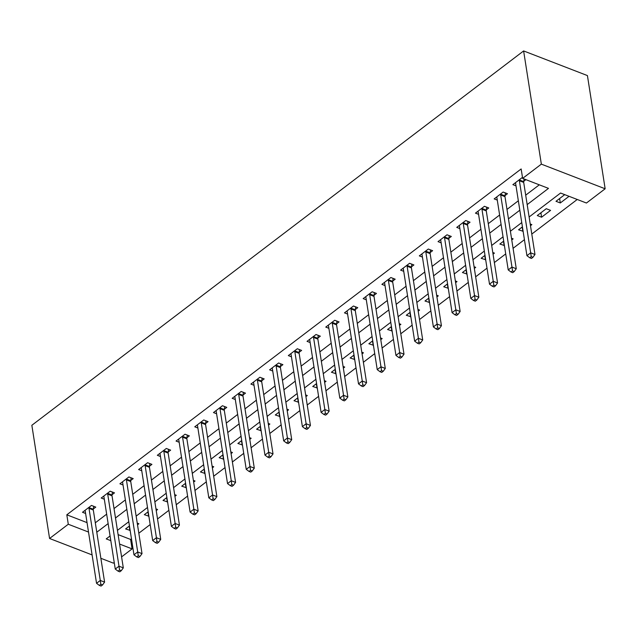 <?xml version="1.0" encoding="UTF-8"?>
<svg xmlns="http://www.w3.org/2000/svg" width="637" height="637" viewBox="0 0 637 637"><rect width="100%" height="100%" fill="white"/><g stroke="black" fill="none" stroke-linecap="round" stroke-linejoin="round"><path stroke-width="0.96" d="M118.1 534.618L130.617 539.451L132.09 548.887L121.587 556.881M114.23 562.487L113.378 563.132L100.869 558.299M529.116 216.986L560.568 193.035L586.438 203.028L605.15 188.783L587.425 75.58L523.622 50.936L31.85 425.285L49.575 538.488L68.286 524.243L88.519 532.054M130.617 539.451L131.461 538.806M138.826 533.209L150.173 524.562M157.538 518.964L168.885 510.317M176.25 504.719L187.596 496.072M194.962 490.474L206.316 481.835M213.674 476.229L225.028 467.59M232.386 461.984L243.74 453.345M251.097 447.739L262.452 439.1M269.809 433.494L281.164 424.855M288.529 419.25L299.876 410.61M307.241 405.005L318.588 396.365M325.953 390.76L337.299 382.12M344.665 376.515L356.011 367.875M363.377 362.27L374.731 353.631M382.089 348.025L393.443 339.386M400.8 333.78L412.155 325.141M419.512 319.535L430.867 310.896M438.224 305.29L449.579 296.651M456.936 291.045L468.291 282.406M475.656 276.8L487.002 268.161M494.368 262.555L505.714 253.916M513.08 248.311L524.426 239.671M531.791 234.066L577.233 199.477M564.732 194.643L555.99 201.3L560.305 202.964L569.048 196.315M546.259 208.713L537.278 215.545L541.585 217.209L550.575 210.377L546.259 208.713M522.42 226.86L518.566 229.79L523.112 231.279M530.207 223.985L531.855 224.622L530.478 225.673M503.708 241.097L499.854 244.035L504.4 245.524M511.495 238.23L513.143 238.867L511.766 239.918M484.996 255.341L481.142 258.28L485.689 259.769M492.783 252.475L494.431 253.112L493.054 254.163M466.284 269.586L462.43 272.525L466.977 274.006M474.071 266.72L475.72 267.349L474.334 268.408M447.572 283.831L443.718 286.769L448.265 288.25M455.359 280.965L457.008 281.594L455.622 282.653M428.86 298.076L424.998 301.014L429.553 302.495M436.648 295.202L438.296 295.839L436.91 296.898M410.148 312.321L406.287 315.259L410.841 316.74M417.936 309.447L419.584 310.084L418.198 311.143M391.437 326.566L387.575 329.504L392.121 330.985M399.224 323.692L400.872 324.329L399.487 325.388M372.717 340.811L368.863 343.749L373.409 345.23M380.512 337.936L382.16 338.573L380.775 339.625M354.005 355.056L350.151 357.994L354.698 359.475M361.8 352.181L363.44 352.818L362.063 353.869M335.293 369.301L331.439 372.239L335.986 373.72M343.08 366.426L344.728 367.063L343.351 368.114M316.581 383.546L312.727 386.484L317.274 387.965M324.368 380.671L326.017 381.308L324.639 382.359M297.869 397.791L294.015 400.729L298.562 402.21M305.656 394.916L307.305 395.553L305.919 396.604M279.157 412.035L275.303 414.974L279.85 416.455M286.945 409.161L288.593 409.798L287.207 410.849M260.445 426.28L256.592 429.219L261.138 430.7M268.233 423.406L269.881 424.043L268.495 425.094M241.734 440.525L237.872 443.463L242.426 444.944M249.521 437.651L251.169 438.288L249.784 439.339M223.022 454.77L219.16 457.7L223.714 459.189M230.809 451.896L232.457 452.533L231.072 453.584M204.31 469.015L200.448 471.945L204.995 473.434M212.097 466.141L213.745 466.778L212.36 467.829M185.59 483.26L181.736 486.19L186.283 487.679M193.385 480.386L195.033 481.023L193.648 482.074M166.878 497.505L163.024 500.435L167.571 501.924M174.673 494.631L176.314 495.267L174.936 496.319M148.166 511.75L144.312 514.68L148.859 516.169M155.954 508.875L157.602 509.512L156.224 510.563M129.454 525.995L125.6 528.925L130.147 530.414M137.242 523.12L138.89 523.757L137.512 524.808M527.173 204.612L548.497 188.377L522.635 178.384L521.154 168.956L66.813 514.807L87.038 522.627M95.311 522.802L106.658 514.163M114.023 508.557L125.37 499.918M132.735 494.312L144.081 485.673M151.447 480.067L162.793 471.428M170.159 465.822L181.513 457.183M188.87 451.577L200.225 442.938M207.582 437.332L218.937 428.693M226.294 423.087L237.649 414.448M245.006 408.843L256.361 400.203M263.718 394.598L275.073 385.958M282.438 380.353L293.784 371.713M301.15 366.108L312.496 357.468M319.862 351.863L331.208 343.224M338.573 337.618L349.92 328.979M357.285 323.373L368.64 314.734M375.997 309.128L387.352 300.489M394.709 294.883L406.064 286.244M413.421 280.638L424.775 271.999M432.133 266.401L443.487 257.754M450.853 252.156L462.199 243.509M469.565 237.912L480.911 229.264M488.276 223.667L499.623 215.019M506.988 209.422L518.335 200.782M525.7 195.177L539.3 184.826M522.587 178.097L521.862 177.811L512.881 184.65L516.002 185.853M523.741 181.33L525.931 179.658M505.03 195.575L507.458 193.72L503.15 192.055L494.169 198.895L497.29 200.098M486.31 209.82L488.746 207.965L484.438 206.3L475.457 213.14L478.578 214.343M467.598 224.065L470.034 222.209L465.727 220.545L456.745 227.385L459.866 228.587M448.886 238.31L451.322 236.454L447.015 234.79L438.033 241.63L441.154 242.832M430.174 252.555L432.611 250.699L428.303 249.035L419.321 255.875L422.435 257.077M411.462 266.799L413.899 264.944L409.583 263.28L400.601 270.12L403.723 271.322M392.75 281.044L395.187 279.189L390.871 277.525L381.889 284.365L385.011 285.567M374.038 295.289L376.475 293.434L372.159 291.77L363.178 298.61L366.299 299.812M355.327 309.534L357.763 307.679L353.447 306.015L344.466 312.855L347.587 314.057M336.615 323.779L339.043 321.924L334.736 320.26L325.754 327.1L328.875 328.302M317.903 338.024L320.331 336.169L316.024 334.505L307.042 341.344L310.163 342.547M299.183 352.269L301.62 350.414L297.312 348.75L288.33 355.589L291.451 356.792M280.471 366.514L282.908 364.659L278.6 362.994L269.618 369.834L272.74 371.037M261.759 380.759L264.196 378.904L259.888 377.239L250.906 384.079L254.028 385.281M243.047 395.004L245.484 393.148L241.176 391.484L232.187 398.316L235.308 399.526M224.335 409.249L226.772 407.393L222.456 405.729L213.475 412.561L216.596 413.771M205.624 423.494L208.06 421.638L203.744 419.974L194.763 426.806L197.884 428.016M186.912 437.738L189.348 435.883L185.033 434.219L176.051 441.051L179.172 442.261M168.2 451.983L170.636 450.128L166.321 448.464L157.339 455.296L160.46 456.506M149.488 466.22L151.917 464.373L147.609 462.709L138.627 469.541L141.748 470.751M130.768 480.465L133.205 478.618L128.897 476.954L119.915 483.786L123.037 484.996M112.056 494.71L114.493 492.863L110.185 491.191L101.203 498.03L104.325 499.241M93.344 508.955L95.781 507.108L91.473 505.436L82.492 512.275L85.613 513.478M66.813 514.807L68.286 524.243M522.635 178.384L541.346 164.139L523.622 50.936M49.575 538.488L92.094 554.915M110.074 535.972L106.228 538.894L110.806 540.67M119.581 544.054L132.09 548.887M521.751 222.584L510.404 231.231M503.039 236.829L491.692 245.476M484.327 251.074L472.98 259.721M465.615 265.318L454.261 273.966M446.903 279.563L435.549 288.211M428.191 293.808L416.837 302.448M409.48 308.053L398.125 316.693M390.768 322.298L379.413 330.937M372.056 336.543L360.701 345.182M353.336 350.788L341.989 359.427M334.624 365.033L323.278 373.672M315.912 379.278L304.566 387.917M297.2 393.523L285.854 402.162M278.488 407.768L267.134 416.407M259.777 422.012L248.422 430.652M241.065 436.257L229.71 444.897M222.353 450.502L210.998 459.142M203.641 464.747L192.286 473.387M184.921 478.992L173.575 487.631M166.209 493.237L154.863 501.876M147.497 507.482L136.151 516.121M128.785 521.727L117.439 530.366M605.15 188.783L541.346 164.139M96.784 532.237L108.139 523.59M115.496 517.992L126.851 509.345M134.208 503.748L145.562 495.1M152.92 489.503L164.274 480.855M171.632 475.258L182.986 466.61M190.352 461.013L201.698 452.374M209.063 446.768L220.41 438.129M227.775 432.523L239.122 423.884M246.487 418.278L257.842 409.639M265.199 404.033L276.554 395.394M283.911 389.788L295.265 381.149M302.623 375.543L313.977 366.904M321.335 361.298L332.689 352.659M340.047 347.054L351.401 338.414M358.766 332.809L370.113 324.169M377.478 318.564L388.825 309.924M396.19 304.319L407.537 295.679M414.902 290.074L426.249 281.435M433.614 275.829L444.968 267.19M452.326 261.584L463.68 252.945M471.038 247.339L482.392 238.7M489.749 233.094L501.104 224.455M508.461 218.849L519.816 210.21M559.612 198.545L560.305 202.964M129.215 526.17L129.908 530.589M147.927 511.925L148.62 516.344M166.639 497.68L167.332 502.099M185.359 483.435L186.052 487.862M204.071 469.19L204.764 473.617M222.783 454.953L223.476 459.373M241.495 440.708L242.187 445.128M260.207 426.464L260.899 430.883M278.918 412.219L279.611 416.638M297.63 397.974L298.323 402.393M316.342 383.729L317.035 388.148M335.054 369.484L335.747 373.903M353.774 355.239L354.459 359.658M372.486 340.994L373.178 345.413M391.198 326.749L391.89 331.168M409.909 312.504L410.602 316.923M428.621 298.259L429.314 302.679M447.333 284.014L448.026 288.434M466.045 269.769L466.738 274.189M484.757 255.525L485.45 259.944M503.469 241.28L504.162 245.699M522.181 227.035L522.873 231.454M540.901 212.79L541.585 217.209M519.426 179.666L519.386 179.968A2.301 1.37 -68.9 0 0 519.394 180.749L530.677 252.825L526.934 255.676L515.652 183.599A2.301 1.37 -68.9 0 0 515.429 182.978L515.317 182.795M524.052 178.933L523.702 181.633A2.301 1.37 -68.9 0 0 523.702 182.413L534.984 254.489L530.677 252.825L531.234 256.631L529.737 257.77L531.457 258.439L532.954 257.3L531.234 256.631M532.954 257.3L534.984 254.489M526.934 255.676L529.737 257.77M500.714 193.911L500.674 194.205A2.301 1.37 -68.9 0 0 500.682 194.994L511.965 267.07L508.222 269.921L496.932 197.844A2.301 1.37 -68.9 0 0 496.717 197.223L496.605 197.04M505.372 192.915L504.99 195.877A2.301 1.37 -68.9 0 0 504.99 196.658L516.273 268.734L511.965 267.07L512.522 270.876L511.025 272.015L512.745 272.684L514.242 271.545L512.522 270.876M514.242 271.545L516.273 268.734M508.222 269.921L511.025 272.015M482.002 208.156L481.962 208.45A2.301 1.37 -68.9 0 0 481.962 209.239L493.253 281.315L489.511 284.166L478.22 212.089A2.301 1.37 -68.9 0 0 478.005 211.468L477.893 211.285M486.66 207.16L486.278 210.122A2.301 1.37 -68.9 0 0 486.278 210.903L497.561 282.979L493.253 281.315L493.802 285.121L492.305 286.26L494.033 286.929L495.53 285.79L493.802 285.121M495.53 285.79L497.561 282.979M489.511 284.166L492.305 286.26M463.29 222.401L463.25 222.695A2.301 1.37 -68.9 0 0 463.25 223.483L474.541 295.56L470.799 298.411L459.508 226.334A2.301 1.37 -68.9 0 0 459.293 225.713L459.181 225.53M467.948 221.405L467.558 224.367A2.301 1.37 -68.9 0 0 467.566 225.148L478.849 297.224L474.541 295.56L475.091 299.366L473.594 300.505L475.321 301.174L476.818 300.027L475.091 299.366M476.818 300.027L478.849 297.224M470.799 298.411L473.594 300.505M444.578 236.645L444.538 236.94A2.301 1.37 -68.9 0 0 444.538 237.728L455.829 309.805L452.087 312.648L440.796 240.579A2.301 1.37 -68.9 0 0 440.581 239.958L440.462 239.775M449.236 235.65L448.846 238.604A2.301 1.37 -68.9 0 0 448.854 239.393L460.137 311.469L455.829 309.805L456.379 313.611L454.882 314.75L456.61 315.419L458.107 314.272L456.379 313.611M458.107 314.272L460.137 311.469M452.087 312.648L454.882 314.75M425.866 250.89L425.827 251.185A2.301 1.37 -68.9 0 0 425.827 251.973L437.117 324.05L433.375 326.892L422.084 254.824A2.301 1.37 -68.9 0 0 421.869 254.203L421.75 254.02M430.524 249.895L430.134 252.849A2.301 1.37 -68.9 0 0 430.142 253.637L441.425 325.714L437.117 324.05L437.667 327.856L436.17 328.995L437.898 329.663L439.395 328.517L437.667 327.856M439.395 328.517L441.425 325.714M433.375 326.892L436.17 328.995M407.154 265.135L407.115 265.43A2.301 1.37 -68.9 0 0 407.115 266.218L418.398 338.295L414.655 341.137L403.372 269.069A2.301 1.37 -68.9 0 0 403.157 268.448L403.038 268.265M411.813 264.14L411.422 267.094A2.301 1.37 -68.9 0 0 411.422 267.882L422.713 339.959L418.398 338.295L418.955 342.101L417.458 343.239L419.186 343.9L420.683 342.762L418.955 342.101M420.683 342.762L422.713 339.959M414.655 341.137L417.458 343.239M388.443 279.38L388.403 279.675A2.301 1.37 -68.9 0 0 388.403 280.463L399.686 352.54L395.943 355.382L384.66 283.314A2.301 1.37 -68.9 0 0 384.437 282.693L384.326 282.51M393.101 278.385L392.711 281.339A2.301 1.37 -68.9 0 0 392.711 282.127L404.001 354.204L399.686 352.54L400.243 356.346L398.746 357.484L400.474 358.145L401.971 357.007L400.243 356.346M401.971 357.007L404.001 354.204M395.943 355.382L398.746 357.484M369.723 293.625L369.691 293.92A2.301 1.37 -68.9 0 0 369.691 294.708L380.974 366.785L377.231 369.627L365.949 297.559A2.301 1.37 -68.9 0 0 365.726 296.938L365.614 296.754M374.389 292.63L373.999 295.584A2.301 1.37 -68.9 0 0 373.999 296.372L385.289 368.449L380.974 366.785L381.531 370.591L380.034 371.729L381.754 372.39L383.251 371.252L381.531 370.591M383.251 371.252L385.289 368.449M377.231 369.627L380.034 371.729M351.011 307.87L350.971 308.165A2.301 1.37 -68.9 0 0 350.979 308.953L362.262 381.022L358.52 383.872L347.237 311.804A2.301 1.37 -68.9 0 0 347.014 311.182L346.902 310.999M355.669 306.875L355.287 309.829A2.301 1.37 -68.9 0 0 355.287 310.617L366.578 382.694L362.262 381.022L362.819 384.836L361.322 385.974L363.042 386.635L364.539 385.496L362.819 384.836M364.539 385.496L366.578 382.694M358.52 383.872L361.322 385.974M332.299 322.115L332.259 322.41A2.301 1.37 -68.9 0 0 332.267 323.198L343.55 395.266L339.808 398.117L328.525 326.048A2.301 1.37 -68.9 0 0 328.302 325.427L328.19 325.244M336.957 321.12L336.575 324.074A2.301 1.37 -68.9 0 0 336.575 324.862L347.858 396.939L343.55 395.266L344.107 399.08L342.61 400.219L344.33 400.88L345.827 399.741L344.107 399.08M345.827 399.741L347.858 396.939M339.808 398.117L342.61 400.219M313.587 336.36L313.547 336.655A2.301 1.37 -68.9 0 0 313.547 337.443L324.838 409.511L321.096 412.362L309.805 340.293A2.301 1.37 -68.9 0 0 309.59 339.672L309.478 339.489M318.245 335.365L317.863 338.319A2.301 1.37 -68.9 0 0 317.863 339.107L329.146 411.176L324.838 409.511L325.396 413.317L323.899 414.464L325.618 415.125L327.115 413.986L325.396 413.317M327.115 413.986L329.146 411.176M321.096 412.362L323.899 414.464M294.875 350.605L294.835 350.899A2.301 1.37 -68.9 0 0 294.835 351.688L306.126 423.756L302.384 426.607L291.093 354.538A2.301 1.37 -68.9 0 0 290.878 353.917L290.767 353.734M299.533 349.609L299.151 352.564A2.301 1.37 -68.9 0 0 299.151 353.352L310.434 425.42L306.126 423.756L306.676 427.562L305.179 428.709L306.907 429.37L308.404 428.231L306.676 427.562M308.404 428.231L310.434 425.42M302.384 426.607L305.179 428.709M276.163 364.85L276.124 365.144A2.301 1.37 -68.9 0 0 276.124 365.933L287.414 438.001L283.672 440.852L272.381 368.783A2.301 1.37 -68.9 0 0 272.166 368.154L272.055 367.979M280.821 363.854L280.431 366.808A2.301 1.37 -68.9 0 0 280.439 367.597L291.722 439.665L287.414 438.001L287.964 441.807L286.467 442.954L288.195 443.615L289.692 442.476L287.964 441.807M289.692 442.476L291.722 439.665M283.672 440.852L286.467 442.954M257.452 379.095L257.412 379.389A2.301 1.37 -68.9 0 0 257.412 380.178L268.703 452.246L264.96 455.097L253.669 383.028A2.301 1.37 -68.9 0 0 253.454 382.399L253.335 382.224M262.11 378.099L261.719 381.053A2.301 1.37 -68.9 0 0 261.727 381.842L273.01 453.91L268.703 452.246L269.252 456.052L267.755 457.191L269.483 457.86L270.98 456.721L269.252 456.052M270.98 456.721L273.01 453.91M264.96 455.097L267.755 457.191M238.74 393.34L238.7 393.634A2.301 1.37 -68.9 0 0 238.7 394.422L249.983 466.491L246.24 469.342L234.957 397.265A2.301 1.37 -68.9 0 0 234.742 396.644L234.623 396.469M243.398 392.344L243.008 395.298A2.301 1.37 -68.9 0 0 243.008 396.087L254.298 468.155L249.983 466.491L250.54 470.297L249.043 471.436L250.771 472.105L252.268 470.966L250.54 470.297M252.268 470.966L254.298 468.155M246.24 469.342L249.043 471.436M220.028 407.584L219.988 407.879A2.301 1.37 -68.9 0 0 219.988 408.667L231.271 480.736L227.528 483.587L216.246 411.51A2.301 1.37 -68.9 0 0 216.023 410.889L215.911 410.714M224.686 406.589L224.296 409.543A2.301 1.37 -68.9 0 0 224.296 410.332L235.586 482.4L231.271 480.736L231.828 484.542L230.331 485.681L232.059 486.349L233.556 485.211L231.828 484.542M233.556 485.211L235.586 482.4M227.528 483.587L230.331 485.681M201.308 421.821L201.276 422.124A2.301 1.37 -68.9 0 0 201.276 422.912L212.559 494.981L208.817 497.831L197.534 425.755A2.301 1.37 -68.9 0 0 197.311 425.134L197.199 424.959M205.974 420.834L205.584 423.788A2.301 1.37 -68.9 0 0 205.584 424.576L216.875 496.645L212.559 494.981L213.116 498.787L211.619 499.926L213.339 500.594L214.836 499.456L213.116 498.787M214.836 499.456L216.875 496.645M208.817 497.831L211.619 499.926M182.596 436.066L182.556 436.369A2.301 1.37 -68.9 0 0 182.564 437.157L193.847 509.226L190.105 512.076L178.822 440A2.301 1.37 -68.9 0 0 178.599 439.379L178.487 439.204M187.262 435.079L186.872 438.033A2.301 1.37 -68.9 0 0 186.872 438.821L198.163 510.89L193.847 509.226L194.404 513.032L192.907 514.17L194.627 514.839L196.124 513.701L194.404 513.032M196.124 513.701L198.163 510.89M190.105 512.076L192.907 514.17M163.884 450.311L163.844 450.614A2.301 1.37 -68.9 0 0 163.852 451.402L175.135 523.471L171.393 526.321L160.11 454.245A2.301 1.37 -68.9 0 0 159.887 453.624L159.776 453.44M168.542 449.316L168.16 452.278A2.301 1.37 -68.9 0 0 168.16 453.066L179.443 525.135L175.135 523.471L175.693 527.277L174.196 528.415L175.916 529.084L177.412 527.946L175.693 527.277M177.412 527.946L179.443 525.135M171.393 526.321L174.196 528.415M145.172 464.556L145.132 464.859A2.301 1.37 -68.9 0 0 145.14 465.639L156.423 537.716L152.681 540.566L141.398 468.49A2.301 1.37 -68.9 0 0 141.175 467.869L141.064 467.685M149.83 463.561L149.448 466.523A2.301 1.37 -68.9 0 0 149.448 467.311L160.731 539.38L156.423 537.716L156.981 541.522L155.484 542.66L157.204 543.329L158.701 542.191L156.981 541.522M158.701 542.191L160.731 539.38M152.681 540.566L155.484 542.66M126.46 478.801L126.421 479.104A2.301 1.37 -68.9 0 0 126.421 479.884L137.711 551.961L133.969 554.811L122.678 482.735A2.301 1.37 -68.9 0 0 122.463 482.113L122.352 481.93M131.118 477.806L130.736 480.768A2.301 1.37 -68.9 0 0 130.736 481.556L142.019 553.625L137.711 551.961L138.269 555.767L136.772 556.905L138.492 557.574L139.989 556.435L138.269 555.767M139.989 556.435L142.019 553.625M133.969 554.811L136.772 556.905M107.749 493.046L107.709 493.349A2.301 1.37 -68.9 0 0 107.709 494.129L119 566.205L115.257 569.056L103.966 496.979A2.301 1.37 -68.9 0 0 103.751 496.358L103.64 496.175M112.407 492.051L112.016 495.013A2.301 1.37 -68.9 0 0 112.024 495.801L123.307 567.87L119 566.205L119.549 570.011L118.052 571.15L119.78 571.819L121.277 570.68L119.549 570.011M121.277 570.68L123.307 567.87M115.257 569.056L118.052 571.15M89.037 507.291L88.997 507.593A2.301 1.37 -68.9 0 0 88.997 508.374L100.288 580.45L96.545 583.301L85.254 511.224A2.301 1.37 -68.9 0 0 85.04 510.603L84.92 510.42M93.695 506.296L93.305 509.258A2.301 1.37 -68.9 0 0 93.313 510.038L104.595 582.114L100.288 580.45L100.837 584.256L99.34 585.395L101.068 586.064L102.565 584.925L100.837 584.256M102.565 584.925L104.595 582.114M96.545 583.301L99.34 585.395M519.386 179.968L523.702 181.633M519.394 180.749L523.702 182.413M500.674 194.205L504.99 195.877M500.682 194.994L504.99 196.658M481.962 208.45L486.278 210.122M481.962 209.239L486.278 210.903M463.25 222.695L467.558 224.367M463.25 223.483L467.566 225.148M444.538 236.94L448.846 238.604M444.538 237.728L448.854 239.393M425.827 251.185L430.134 252.849M425.827 251.973L430.142 253.637M407.115 265.43L411.422 267.094M407.115 266.218L411.422 267.882M388.403 279.675L392.711 281.339M388.403 280.463L392.711 282.127M369.691 293.92L373.999 295.584M369.691 294.708L373.999 296.372M350.971 308.165L355.287 309.829M350.979 308.953L355.287 310.617M332.259 322.41L336.575 324.074M332.267 323.198L336.575 324.862M313.547 336.655L317.863 338.319M313.547 337.443L317.863 339.107M294.835 350.899L299.151 352.564M294.835 351.688L299.151 353.352M276.124 365.144L280.431 366.808M276.124 365.933L280.439 367.597M257.412 379.389L261.719 381.053M257.412 380.178L261.727 381.842M238.7 393.634L243.008 395.298M238.7 394.422L243.008 396.087M219.988 407.879L224.296 409.543M219.988 408.667L224.296 410.332M201.276 422.124L205.584 423.788M201.276 422.912L205.584 424.576M182.556 436.369L186.872 438.033M182.564 437.157L186.872 438.821M163.844 450.614L168.16 452.278M163.852 451.402L168.16 453.066M145.132 464.859L149.448 466.523M145.14 465.639L149.448 467.311M126.421 479.104L130.736 480.768M126.421 479.884L130.736 481.556M107.709 493.349L112.016 495.013M107.709 494.129L112.024 495.801M88.997 507.593L93.305 509.258M88.997 508.374L93.313 510.038"/></g></svg>
